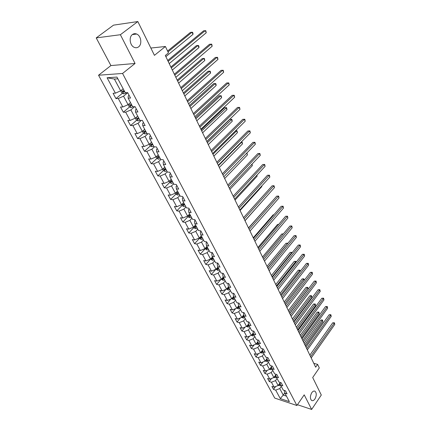 <?xml version="1.0" encoding="UTF-8"?>
<svg xmlns="http://www.w3.org/2000/svg" width="431" height="431" viewBox="0 0 431 431"><rect width="100%" height="100%" fill="white"/><g stroke="black" fill="none" stroke-linecap="round" stroke-linejoin="round"><path stroke-width="0.65" d="M311.769 392.722C312.868 391.213 313.946 390.723 315.007 391.24C316.704 393.029 316.672 395.61 314.91 398.993C313.811 400.523 312.723 401.024 311.645 400.496C309.948 398.697 309.991 396.105 311.769 392.722M132.425 34.523C133.718 33.586 135.118 33.419 136.638 34.033C141.066 35.671 142.354 44.226 138.599 46.855C137.295 47.83 135.867 48.003 134.31 47.367C129.909 45.729 128.621 37.109 132.425 34.523M98.537 75.231L274.741 398.088L296.9 405.501L122.566 73.459L98.537 75.231L110.912 65.571L135.059 63.47L120.384 34.717L96.221 37.906L110.912 65.571M96.221 37.906L113.509 25.149L137.834 21.55L154.438 55.351L165.407 46.489L150.85 48.046M297.438 404.709L311.656 409.45L321.294 395.033L312.696 377.529L319.301 367.929L317.609 364.389L313.8 363.328M120.384 34.717L137.834 21.55M284.191 390.367L284.848 393.11L287.073 393.832L285.457 390.777L283.226 390.06L280.608 385.136L282.844 385.842L281.201 382.733L278.959 382.033L276.298 377.017L278.539 377.712L276.864 374.539L274.617 373.855L271.907 368.753L274.159 369.426L272.451 366.199L270.194 365.531L267.43 360.332L269.693 360.989L267.953 357.703L265.69 357.051L262.872 351.755L265.146 352.391L263.373 349.045L261.1 348.41L258.234 343.011L260.507 343.636L258.702 340.221L256.423 339.606L253.498 334.106L255.788 334.709L253.945 331.234L251.656 330.636L248.676 325.033L250.971 325.615L249.096 322.07L246.796 321.494L243.763 315.778L246.063 316.338L244.151 312.723L241.845 312.173L238.747 306.344L241.058 306.883L239.108 303.198L236.797 302.664L233.64 296.722L235.956 297.239L233.963 293.479L231.646 292.972L228.425 286.911L226.604 289.082L223.387 283.07L225.235 280.91M284.848 393.11L289.379 401.638L280.269 398.605L275.7 390.141L273.534 389.435L275.641 386.505M129.079 95.289L128.217 96.005L128.142 98.155L130.55 98.063L127.668 92.622L125.254 92.73L116.941 77.079L107.077 77.763L115.395 93.171L113.067 93.274L115.955 98.602L118.277 98.516L122.84 106.969L120.518 107.023L123.336 112.227L125.658 112.189L130.119 120.448L127.797 120.454L130.55 125.54L132.872 125.55L137.23 133.621L134.908 133.583L137.602 138.556L139.919 138.604L144.18 146.497L141.864 146.416L144.493 151.276L146.809 151.373L150.974 159.087L148.663 158.964L151.238 163.721L153.549 163.855L157.622 171.398L155.311 171.242L157.832 175.891L160.138 176.063L164.125 183.444L161.819 183.245L164.281 187.797L166.587 188.008L170.487 195.227L168.182 194.995L170.595 199.451L172.896 199.693L176.71 206.761L174.415 206.497L176.775 210.856L179.07 211.136L182.809 218.054L180.514 217.757L182.825 222.024L185.12 222.337L188.778 229.114L186.488 228.78L188.751 232.961L191.041 233.306L194.623 239.943L192.339 239.582L194.559 243.677L196.838 244.048L200.345 250.546L198.071 250.158L200.243 254.171L202.516 254.57L205.959 260.944L203.685 260.523L205.819 264.456L208.087 264.882L211.454 271.126L209.191 270.684L211.282 274.536L213.539 274.989L216.847 281.109L214.584 280.64L216.631 284.417L218.889 284.896L222.127 290.898L219.875 290.402L221.884 294.109L224.131 294.61L227.309 300.493L225.063 299.976L227.035 303.613L229.276 304.135L232.39 309.905L230.154 309.366L232.083 312.933L234.319 313.477L237.373 319.139L235.143 318.579L237.039 322.076L239.264 322.641L242.265 328.196L240.04 327.619L241.899 331.051L244.118 331.633L247.06 337.085L244.846 336.487L246.672 339.854L248.881 340.463L251.769 345.807L249.565 345.193L251.354 348.501L253.557 349.121L256.391 354.374L254.193 353.743L255.949 356.987L258.147 357.628L260.933 362.783L258.74 362.132L260.464 365.321L262.657 365.978L265.388 371.037L263.206 370.374L264.903 373.505L267.085 374.178L269.768 379.151L267.592 378.466L269.256 381.543L271.428 382.227L274.068 387.113L271.896 386.418L273.534 389.435M128.142 98.155L132.7 106.732L135.108 106.678L137.92 111.995L135.512 112.033L139.962 120.411L142.37 120.4L145.118 125.593L142.715 125.588L147.063 133.772L149.465 133.809L152.154 138.884L149.751 138.83L154.002 146.831L156.399 146.912L159.023 151.874L156.625 151.771L160.779 159.594L163.177 159.718L165.741 164.567L163.349 164.426L167.411 172.071L169.803 172.233L172.308 176.974L169.922 176.796L173.892 184.274L176.279 184.479L178.736 189.112L176.349 188.897L180.233 196.213L182.615 196.45L185.018 200.986L182.636 200.733L186.44 207.887L188.816 208.168L191.165 212.602L188.794 212.316L192.512 219.32L194.882 219.627L197.182 223.975L194.817 223.651L198.459 230.51L200.819 230.849L203.071 235.1L200.711 234.75L204.278 241.462L206.632 241.834L208.841 245.999L206.487 245.616L209.978 252.189L212.327 252.593L214.487 256.671L212.138 256.256L215.559 262.7L217.903 263.131L220.02 267.123L217.677 266.687L221.033 272.995L223.366 273.453L225.44 277.365L223.107 276.901L226.394 283.086L228.721 283.566L230.752 287.402L228.425 286.911L227.907 284.007L228.344 283.49M165.407 46.489L168.478 52.905L165.31 55.497L315.664 367.196L317.609 364.389M280.069 382.847L278.14 385.54L275.522 380.643L277.079 378.488M279.951 382.34L280.608 385.136M274.068 387.113L278.14 385.54M271.428 382.227L275.522 380.643M275.802 374.895L273.874 377.551L271.207 372.567L272.791 370.412M275.635 374.167L276.298 377.017M269.768 379.151L273.874 377.551M267.085 374.178L271.207 372.567M271.46 366.803L269.531 369.426L266.816 364.351L268.421 362.191M271.239 365.844L271.907 368.753M265.388 371.037L269.531 369.426M262.657 365.978L266.816 364.351M267.037 358.565L265.108 361.146L262.344 355.979L263.971 353.819M266.767 357.358L267.43 360.332M260.933 362.783L265.108 361.146M258.147 357.628L262.344 355.979M262.527 350.177L260.604 352.72L257.792 347.456L259.44 345.296M262.21 348.722L262.872 351.755M256.391 354.374L260.604 352.72M253.557 349.121L257.792 347.456M258.234 343.011L257.609 339.93M257.937 341.638L256.014 344.132L253.153 338.771L254.829 336.611M251.769 345.807L256.014 344.132M248.881 340.463L253.153 338.771M253.498 334.106L252.949 330.976M253.256 332.942L251.343 335.388L248.423 329.925L250.131 327.765M247.06 337.085L251.343 335.388M244.118 331.633L248.423 329.925M248.676 325.033L248.208 321.844M248.493 324.112L246.58 326.477L243.607 320.906L245.341 318.746M242.265 328.196L246.58 326.477M239.264 322.641L243.607 320.906M243.763 315.778L243.38 312.54M243.617 315.056L241.732 317.394L238.699 311.721L240.455 309.56M237.373 319.139L241.732 317.394M234.319 313.477L238.699 311.721M238.747 306.344L238.181 303.386L238.462 303.047M238.655 305.854L236.786 308.138L233.694 302.357L235.482 300.197M232.39 309.905L236.786 308.138M229.276 304.135L233.694 302.357M233.64 296.722L233.096 293.791L233.451 293.366M233.591 296.485L231.743 298.705L228.592 292.805L230.407 290.645M227.309 300.493L231.743 298.705M224.131 294.61L228.592 292.805M222.127 290.898L226.604 289.082M218.889 284.896L223.387 283.07M223.107 276.901L222.611 274.024L223.145 273.41M223.22 277.117L221.362 279.272L218.081 273.135L219.961 270.98M216.847 281.109L221.362 279.272M213.539 274.989L218.081 273.135M217.677 266.687L217.213 263.842L217.849 263.12M217.903 267.107L216.012 269.262L212.672 263.002L214.579 260.852M211.454 271.126L216.012 269.262M208.087 264.882L212.672 263.002M212.138 256.256L211.702 253.45L212.381 252.695M212.478 256.898L210.56 259.053L207.144 252.663L209.089 250.513M205.959 260.944L210.56 259.053M202.516 254.57L207.144 252.663M206.487 245.616L206.077 242.842L206.767 242.087M206.945 246.484L204.989 248.633L201.509 242.114L203.486 239.97M200.345 250.546L204.989 248.633M196.838 244.048L201.509 242.114M200.711 234.75L200.334 232.013L201.04 231.258M201.299 235.854L199.311 237.998L195.755 231.345L197.764 229.2M194.623 239.943L199.311 237.998M191.041 233.306L195.755 231.345M194.817 223.651L194.473 220.952L195.189 220.203M195.534 225.004L193.508 227.142L189.877 220.349L191.924 218.21M188.778 229.114L193.508 227.142M185.12 222.337L189.877 220.349M188.794 212.316L188.482 209.66L189.209 208.911M189.645 213.921L187.587 216.055L183.875 209.116L185.96 206.988M182.809 218.054L187.587 216.055M179.07 211.136L183.875 209.116M182.636 200.733L182.367 198.12L183.105 197.376M183.633 202.608L181.537 204.736L177.75 197.646L179.872 195.523M176.71 206.761L181.537 204.736M172.896 199.693L177.75 197.646M176.349 188.897L176.112 186.332L176.866 185.589M177.491 191.046L175.358 193.169L171.49 185.928L173.65 183.811M170.487 195.227L175.358 193.169M166.587 188.008L171.49 185.928M169.922 176.796L169.722 174.286L170.493 173.542M171.22 179.237L169.044 181.354L165.089 173.952L167.287 171.84M164.125 183.444L169.044 181.354M160.138 176.063L165.089 173.952M163.349 164.426L163.193 161.964L163.974 161.226M164.804 167.169L162.589 169.275L158.549 161.711L160.806 159.594M157.622 171.398L162.589 169.275M153.549 163.855L158.549 161.711M156.625 151.771L156.512 149.368L157.31 148.636M158.252 154.831L155.995 156.927L151.863 149.196L154.427 146.842M150.974 159.087L155.995 156.927M146.809 151.373L151.863 149.196M149.751 138.83L149.681 136.487L150.494 135.754M151.55 142.219L149.25 144.304L145.021 136.395L147.941 133.788M144.18 146.497L149.25 144.304M139.919 138.604L145.021 136.395M142.715 125.588L142.693 123.304L143.523 122.576M144.697 129.316L142.349 131.396L138.028 123.298L141.352 120.405M137.23 133.621L142.349 131.396M132.872 125.55L138.028 123.298M135.512 112.033L135.539 109.813L136.385 109.091M137.672 116.133L135.291 118.186L130.868 109.905L134.661 106.689M130.119 120.448L135.291 118.186M125.658 112.189L130.868 109.905M130.512 102.616L128.072 104.668L123.541 96.194L127.727 92.735M122.84 106.969L128.072 104.668M118.277 98.516L123.541 96.194M123.169 88.797L120.68 90.833L114.382 79.051L107.077 77.763M115.395 93.171L120.68 90.833M135.059 63.47L122.566 73.459M311.656 409.45L304.2 394.839L296.9 405.501M117.868 78.825L114.382 79.051M284.789 392.867L283.232 395.076L286.448 396.127M281.292 386.418L279.762 388.573L283.232 395.076L280.269 398.605M275.7 390.141L279.762 388.573M115.955 98.602L122.415 93.29M123.336 112.227L129.629 106.915M130.55 125.54L136.681 120.227M137.602 138.556L143.582 133.244M145.484 131.552L145.753 131.31M144.493 151.276L150.327 145.969M152.121 144.337L152.493 143.997M151.238 163.721L156.927 158.414M158.656 156.809L159.087 156.405M157.832 175.891L163.392 170.59M165.068 168.99L165.509 168.569M164.281 187.797L169.717 182.502L171.376 183.358L173.181 182.927M170.595 199.451L175.923 194.144M176.775 210.856L182.011 205.539M182.825 222.024L187.97 216.691M188.751 232.961L193.805 227.616M194.559 243.677L199.526 238.316M200.243 254.171L205.129 248.806M205.819 264.456L210.619 259.079M211.282 274.536L215.845 269.332M216.631 284.417L220.914 279.455M221.884 294.109L225.903 289.368M227.035 303.613L230.806 299.082M232.083 312.933L235.633 308.601M237.039 322.076L240.379 317.938M241.899 331.051L245.045 327.091M246.672 339.854L249.635 336.067M251.354 348.501L254.15 344.87M255.949 356.987L258.595 353.512M260.464 365.321L262.958 361.986M264.903 373.505L267.258 370.31M269.256 381.543L271.482 378.483M168.144 61.369L205.275 30.596L206.239 32.778L169.216 63.594M167.713 60.485L203.594 30.8L205.797 30.698L206.239 32.778M120.712 90.806L121.919 93.058L123.67 93.883L126.838 92.66M165.86 56.639L192.996 34.361L192.027 32.217L190.405 32.417L167.584 51.041M124.101 90.553L122.523 91.243L123.336 92.11L124.672 91.625M124.467 91.248L123.605 91.135M192.996 34.361L192.953 33.176L192.565 32.32L192.027 32.217L167.982 51.871M174.781 75.134L211.228 44.097L212.165 46.23L175.832 77.316M174.334 74.207L209.547 44.269L211.729 44.172L212.165 46.23M181.273 88.597L217.046 57.307L217.967 59.397L182.302 90.725M180.81 87.628L215.376 57.447L217.536 57.355L217.967 59.397M128.104 104.641L129.214 106.716L130.959 107.551L133.4 106.716M172.319 70.032L198.96 47.566L198.012 45.465L196.396 45.638L170.87 67.031M131.407 104.307L129.833 104.975L130.641 105.821L131.961 105.353M131.757 104.959L130.641 105.821M198.96 47.566L198.917 46.376L198.535 45.541L198.012 45.465L171.296 67.904M135.329 118.153L136.347 120.066L138.076 120.906L139.946 120.378M178.639 83.129L204.806 60.491L203.874 58.438L202.263 58.573L177.195 80.139M138.55 117.744L136.983 118.401L137.78 119.225L139.089 118.767M138.874 118.358L137.78 119.225M204.806 60.491L204.38 58.481L203.874 58.438L177.637 81.05M187.625 101.759L222.746 70.237L223.651 72.284L188.627 103.839M187.14 100.752L221.081 70.35L223.215 70.258L223.651 72.284M193.831 114.63L228.328 82.897L229.211 84.902L194.817 116.666M193.33 113.59L226.668 82.984L228.78 82.892L229.211 84.902M199.909 127.226L233.791 95.294L234.658 97.255L200.873 129.219M199.391 126.148L232.137 95.353L234.227 95.267L234.658 97.255M232.137 95.353L234.227 95.267M142.381 131.363L143.318 133.114L145.037 133.96L146.896 133.454M184.824 95.951L210.522 73.146L209.617 71.137L208.006 71.244L183.385 92.967M145.527 130.879L143.97 131.52L144.757 132.322L146.055 131.875M145.829 131.45L144.757 132.322M210.522 73.146L210.468 71.955L210.102 71.153L209.617 71.137L183.843 93.915M149.282 144.277L150.133 145.872L151.841 146.723L153.684 146.238M190.874 108.499L216.125 85.543L215.236 83.571L213.631 83.657L189.441 105.525M152.348 143.717L150.802 144.347L151.577 145.128L152.865 144.692M152.633 144.256L151.577 145.128M216.125 85.543L216.066 84.352L215.71 83.566L215.236 83.571L189.915 106.505M156.027 156.9L156.803 158.349L158.495 159.206L160.327 158.737M196.8 120.782L221.615 97.686L220.742 95.757L219.142 95.811L195.372 117.814M159.017 156.275L157.482 156.889L158.247 157.654L159.524 157.229M159.281 156.776L158.247 157.654M219.142 95.811L221.2 95.725L220.742 95.757L195.863 118.832M221.2 95.725L221.615 97.686M162.622 169.243L163.322 170.552L165.003 171.414L166.824 170.962M202.602 132.813L226.992 109.587L226.135 107.696L224.54 107.728L201.18 129.855M165.542 168.553L164.017 169.157L164.771 169.9L166.037 169.491M165.79 169.022L164.771 169.9M224.54 107.728L226.577 107.642L201.681 130.9M226.577 107.642L226.992 109.587M169.076 181.322L169.701 182.496M208.286 144.595L232.261 121.246L231.425 119.392L229.836 119.403L206.864 141.648M171.926 180.573L170.407 181.155L171.155 181.887L172.411 181.483M172.158 181.004L171.155 181.887M229.836 119.403L231.851 119.317L207.386 142.726M231.851 119.317L232.261 121.246M175.385 193.136L175.945 194.182L177.604 195.049L179.398 194.634M178.175 192.328L176.662 192.899L177.4 193.616L178.649 193.223M178.386 192.732L177.4 193.616M213.857 156.135L237.427 132.678L236.608 130.862L212.973 154.303M235.531 130.814L237.018 130.765L237.427 132.678M237.018 130.765L235.493 130.852M181.564 204.703L182.06 205.625L183.708 206.492L185.486 206.093M184.29 203.836L182.787 204.396L183.514 205.097L184.754 204.714M184.484 204.208L183.514 205.097M219.314 167.449L242.497 143.889L241.689 142.106L218.447 165.649M241.306 141.982L242.087 141.988L242.497 143.889M242.087 141.988L241.198 142.095M187.614 216.028L188.04 216.825L189.683 217.698L191.45 217.316M190.276 215.107L188.783 215.651L189.505 216.335L190.728 215.963M190.459 215.446L189.505 216.335M224.659 178.531L247.464 154.88L246.694 153.183M246.888 152.989L247.464 154.88M246.785 153.091L247.06 152.994M193.535 227.11L193.902 227.794L195.534 228.672L197.285 228.306M196.137 226.14L194.65 226.674L195.367 227.342L196.584 226.981M196.304 226.453L195.367 227.342M229.901 189.398L252.334 165.66L251.758 164.389M252.06 164.071L252.334 165.66M199.337 237.966L199.645 238.542L201.261 239.42L203.006 239.07M201.88 236.948L200.404 237.47L201.11 238.122L202.317 237.767M202.031 237.233L201.11 238.122M235.04 200.049L257.113 176.231L256.72 175.369M257.016 175.051L257.113 176.231M205.021 248.601L206.875 249.948L208.609 249.614M207.505 247.534L206.04 248.046L206.735 248.687L207.931 248.342M207.645 247.798L206.735 248.687M240.078 210.495L261.8 186.607L261.59 186.138M261.746 185.96L261.8 186.607M210.587 259.02L212.381 260.27L214.099 259.947M213.016 257.91L211.556 258.406L212.246 259.036L213.437 258.697M213.14 258.147L212.246 259.036M245.018 220.742L266.358 196.692M216.039 269.23L217.768 270.382L219.476 270.075M268.852 205.059L248.488 227.924M218.42 268.077L216.971 268.561L217.65 269.181L218.829 268.852M218.533 268.292L217.65 269.181M221.389 279.24L223.059 280.295L224.756 279.999M273.723 214.934L273.109 214.864L253.25 237.799M223.716 278.043L222.272 278.518L222.946 279.121L224.115 278.803M223.813 278.232L222.946 279.121M273.109 214.864L273.852 214.783M226.631 289.05L228.241 290.02L229.928 289.734M278.485 224.632L277.483 224.513L257.921 247.486M228.904 287.816L227.471 288.28L228.139 288.872L229.303 288.56M228.996 287.983L228.139 288.872M277.483 224.513L278.706 224.373M231.77 298.672L233.322 299.556L234.997 299.281M283.135 234.162L281.777 233.985L262.511 257M233.995 297.401L232.573 297.853L233.23 298.435L234.383 298.128M234.076 297.546L233.23 298.435M281.777 233.985L283.366 233.888M236.845 308.068L238.311 308.908L239.97 308.644M287.585 243.655L285.995 243.289L267.015 266.336M238.989 306.802L237.578 307.244L238.23 307.815L239.372 307.513M239.06 306.926L238.23 307.815M285.995 243.289L287.8 243.224L267.662 267.673M241.818 317.286L243.203 318.083L244.851 317.836M291.846 253.094L291.652 252.658L290.138 252.426L271.433 275.501M242.481 316.467L243.127 317.017L244.264 316.726M243.892 316.02L242.567 316.354M243.946 316.128L243.127 317.017M290.138 252.426L291.927 252.367L272.09 276.858M291.927 252.367L292.11 252.771M246.699 326.332L248.003 327.086L249.641 326.849M296.038 262.36L295.714 261.655L294.206 261.407L275.775 284.503M247.297 325.577L247.938 326.046L249.064 325.761M248.698 325.071L247.464 325.367M248.746 325.157L247.938 326.046M294.206 261.407L295.984 261.348L276.438 285.877M295.984 261.348L296.259 262.086M205.856 139.552L239.146 107.438L239.992 109.361L206.794 141.503M205.323 138.443L237.492 107.47L239.566 107.384L239.992 109.361M237.492 107.47L239.566 107.384M211.675 151.615L244.388 119.333L245.217 121.219L212.596 153.522M211.125 150.478L242.745 119.344L244.797 119.258L245.217 121.219M242.745 119.344L244.797 119.258M217.369 163.424L249.522 130.992L250.341 132.84L218.275 165.294M216.809 162.261L247.884 130.976L249.921 130.895L250.341 132.84M247.884 130.976L249.921 130.895M222.951 174.991L254.559 142.419L255.357 144.229L223.834 176.823M222.374 173.795L252.927 142.381L254.942 142.3L255.357 144.229M252.927 142.381L254.942 142.3M228.414 186.321L259.494 153.619L260.281 155.392L229.281 188.115M227.827 185.098L257.873 153.555L259.866 153.479L260.281 155.392M257.873 153.555L259.866 153.479M233.769 197.42L264.338 164.599L265.103 166.339L234.62 199.176M233.171 196.175L262.716 164.518L264.693 164.443L265.103 166.339M262.716 164.518L264.693 164.443M239.016 208.297L269.084 175.369L269.833 177.076L239.846 210.021M238.402 207.025L267.468 175.266L269.423 175.191L269.833 177.076M267.468 175.266L269.423 175.191M244.156 218.953L273.739 185.933L274.477 187.609L244.975 220.645M243.531 217.66L272.133 185.809L274.068 185.739L274.477 187.609M272.133 185.809L274.068 185.739M249.199 229.405L278.307 196.294L279.029 197.937L249.996 231.059M248.563 228.091L276.707 196.153L278.625 196.083L279.029 197.937M276.707 196.153L278.625 196.083M254.139 239.647L282.784 206.465L283.496 208.076L254.926 241.274M253.498 238.311L281.195 206.304L283.097 206.233L283.496 208.076M281.195 206.304L283.097 206.233M258.988 249.694L287.186 216.443L287.881 218.021L259.753 251.289M258.331 248.337L285.597 216.265L287.482 216.195L287.881 218.021M285.597 216.265L287.482 216.195M263.74 259.548L291.501 226.237L292.186 227.789L264.494 261.111M263.077 258.174L289.923 226.043L291.787 225.979L292.186 227.789M289.923 226.043L291.787 225.979M268.405 269.219L295.741 235.854L296.409 237.379L269.143 270.749M267.732 267.823L294.163 235.644L296.016 235.579L296.409 237.379M294.163 235.644L296.016 235.579M272.979 278.701L299.901 245.293L300.563 246.791L273.707 280.204M272.3 277.295L298.333 245.067L299.901 245.293L300.17 245.007L300.563 246.791M298.333 245.067L300.17 245.007M277.467 288.01L303.99 254.565L304.636 256.036L278.184 289.487M276.783 286.588L302.427 254.328L303.99 254.565L304.243 254.263L304.636 256.036M302.427 254.328L304.243 254.263M281.879 297.148L308.003 263.675L308.639 265.119L282.574 298.597M281.184 295.709L306.446 263.416L308.003 263.675L308.251 263.357L308.639 265.119M306.446 263.416L308.251 263.357M286.206 306.118L311.947 272.618L312.572 274.041L286.89 307.54M285.505 304.663L310.395 272.349L311.947 272.618L312.184 272.295L312.572 274.041M310.395 272.349L312.184 272.295M290.451 314.926L315.821 281.411L316.435 282.806L291.124 316.322M289.745 313.461L314.274 281.131L315.821 281.411L316.052 281.071L316.435 282.806M314.274 281.131L316.052 281.071M294.626 323.579L319.624 290.052L320.228 291.421L295.289 324.947M293.91 322.097L318.089 289.756L319.624 290.052L319.85 289.697L320.228 291.421M318.089 289.756L319.85 289.697M298.721 332.075L323.369 298.538L323.961 299.884L299.373 333.422M298.004 330.582L321.838 298.23L323.369 298.538L323.584 298.177L323.961 299.884M321.838 298.23L323.584 298.177M251.483 335.205L252.711 335.921L254.344 335.695M300.154 271.465L299.712 270.49L298.204 270.226L280.042 293.349M252.038 334.499L252.658 334.903L253.773 334.628M253.46 333.928L252.248 334.23M253.476 334.009L252.658 334.903M298.204 270.226L299.965 270.172L280.71 294.734M299.965 270.172L300.283 271.298M256.181 343.916L257.339 344.595L258.956 344.38M304.189 280.403L303.634 279.175L302.136 278.9L284.234 302.034M256.698 343.243L257.291 343.604L258.401 343.329M258.147 342.618L256.935 342.936M258.158 342.683L257.291 343.604M302.136 278.9L303.882 278.846L284.907 303.435M303.882 278.846L304.238 280.349M260.793 352.472L261.876 353.113L263.486 352.903M289.686 313.337L308.106 289.066L307.492 287.714L305.999 287.423L288.35 310.568M261.278 351.825L261.838 352.138L262.937 351.874M262.743 351.146L261.536 351.486M262.754 351.195L261.838 352.138M305.999 287.423L307.734 287.369L289.034 311.979M307.734 287.369L308.106 289.066M265.318 360.866L266.336 361.474L267.931 361.275M293.726 321.715L311.888 297.433L311.284 296.102L309.797 295.806L292.396 318.956M265.776 360.251L266.304 360.526L267.414 360.257M267.252 359.524L266.051 359.88M267.258 359.551L266.304 360.526M309.797 295.806L310.923 295.634L311.516 295.752L311.284 296.102L293.085 320.378M311.516 295.752L311.888 297.433M302.751 340.42L327.048 306.883L327.63 308.208L303.386 341.74M302.023 338.917L325.524 306.565L327.048 306.883L327.253 306.511L327.63 308.208M325.524 306.565L327.253 306.511M269.758 369.114L270.716 369.685L272.3 369.496M297.697 329.947L315.605 305.665L315.013 304.356L313.536 304.044L296.372 327.199M271.282 367.04L271.665 367.762L270.485 368.122M270.194 368.521L271.842 368.473M313.536 304.044L315.239 303.99L315.013 304.356L297.067 328.637M315.239 303.99L315.605 305.665M306.705 348.62L330.663 315.088L331.234 316.392L307.33 349.918M305.972 347.106L329.144 314.759L330.663 315.088L330.863 314.705L331.234 316.392M329.144 314.759L330.863 314.705M274.121 377.217L275.016 377.75L276.594 377.572M301.598 338.039L319.263 313.757L318.681 312.47L317.205 312.146L300.283 335.302M276.023 375.832L274.838 376.22M274.536 376.64L276.185 376.543M317.205 312.146L318.897 312.092L318.681 312.47L300.978 336.751M318.897 312.092L319.263 313.757M310.589 356.679L334.219 323.158L334.779 324.435L311.209 357.956M309.857 355.155L332.71 322.814L334.219 323.158L334.408 322.765L334.779 324.435M332.71 322.814L334.408 322.765M278.399 385.169L279.24 385.675L280.807 385.503M305.439 345.991L322.862 321.715L322.286 320.448L320.82 320.114L304.124 343.27M280.29 383.773L279.116 384.172M278.803 384.614L280.452 384.468M320.82 320.114L321.909 319.931L322.496 320.066L322.286 320.448L304.825 344.725M322.496 320.066L322.862 321.715M121.607 90.074L123.627 93.866M125.62 92.713L125.863 93.166M124.3 91.318L123.336 92.11M128.982 103.903L130.916 107.529M136.185 117.415L138.033 120.885M143.227 130.62L144.994 133.939M150.107 143.528L151.798 146.702M156.836 156.146L158.452 159.184M163.414 168.489L164.965 171.393M169.852 180.562L171.333 183.337M176.15 192.377L177.567 195.027M182.318 203.944L183.665 206.471M188.352 215.263L189.64 217.677M194.262 226.345L195.491 228.651M200.049 237.201L201.223 239.399M205.722 247.83L206.837 249.926M211.276 258.25L212.338 260.249M216.718 268.459L217.73 270.361M222.051 278.469L223.016 280.274M227.282 288.28L228.198 289.998M232.411 297.902L233.284 299.534M237.443 307.335L238.273 308.887M242.378 316.591L243.165 318.062M247.222 325.674L247.965 327.064M251.973 334.585L252.674 335.9M256.634 343.329L257.302 344.574M257.851 341.745L258.034 342.085M261.213 351.917L261.838 353.091M262.414 350.333L262.668 350.818M265.706 360.343L266.299 361.453M266.891 358.764L267.22 359.389M270.118 368.624L270.679 369.663M271.293 367.939L270.69 368.758M274.455 376.753L274.978 377.728M275.603 375.175L275.969 375.864M275.571 376.053L274.994 376.845M278.712 384.738L279.202 385.653M279.843 383.159L280.198 383.827M279.778 384.021L279.229 384.791M315.007 391.24L314.323 391.03M136.638 34.033L132.344 34.588"/></g></svg>
